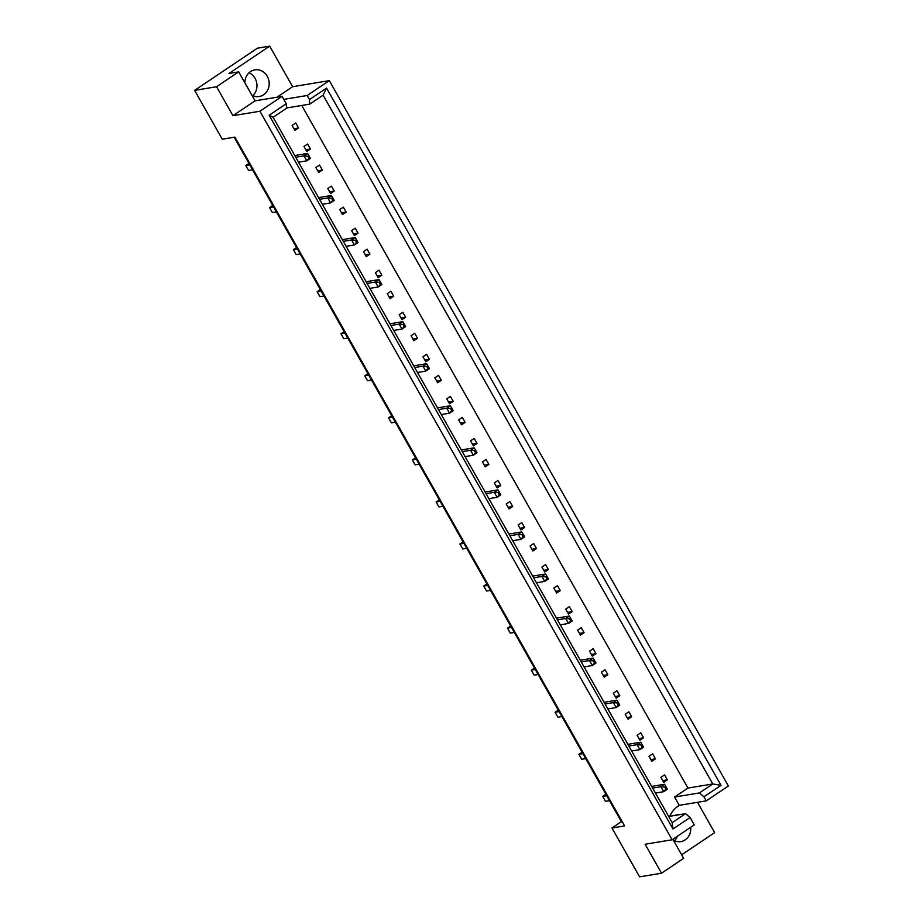 <?xml version="1.0" encoding="UTF-8"?>
<svg xmlns="http://www.w3.org/2000/svg" width="923" height="923" viewBox="0 0 923 923"><rect width="100%" height="100%" fill="white"/><g stroke="black" fill="none" stroke-linecap="round" stroke-linejoin="round"><path stroke-width="1.38" d="M244.907 82.862A13.51 12.114 -99.4 0 1 250.491 71.59A13.51 12.114 -99.4 0 1 254.852 69.86A13.51 12.114 -99.4 0 1 268.351 78.674A13.51 12.114 -99.4 0 1 263.609 94.769A13.51 12.114 -99.4 0 1 259.259 96.511A13.51 12.114 -99.4 0 1 251.852 95.15M673.409 840.242A13.51 12.114 80.6 0 0 680.816 841.603A13.51 12.114 80.6 0 0 685.166 839.872A13.51 12.114 80.6 0 0 690.692 827.308M286.465 107.991L309.724 104.137L309.482 99.58L307.174 95.496L329.315 80.636L728.385 785.992L706.245 800.864L679.259 805.329A27.009 24.217 80.6 0 0 678.417 805.871A27.009 24.217 80.6 0 0 669.74 816.29M234.154 137.239L621.56 821.978L622.31 821.851M216.547 86.727L232.942 115.698L255.071 100.838L238.676 71.867L216.547 86.727L194.615 90.362L222.247 139.2L234.904 137.112L624.606 825.912L611.961 828L639.593 876.85L661.526 873.216L683.655 858.355L672.855 839.272M232.942 115.698L259.928 111.233L672.117 839.768L645.131 844.245L661.526 873.216M238.676 71.867L228.985 73.471L269.666 46.15L257.436 48.181L194.615 90.362M269.666 46.15L292.626 86.716L276.992 97.215M329.315 80.636L292.626 86.716M697.488 802.306L714.644 832.638L681.647 854.802M679.259 805.329L674.575 797.045L687.947 788.069L301.74 105.453M295.741 123.001L298.544 127.974L294.899 130.42L292.083 125.459L295.741 123.001M307.636 144.034L310.44 148.995L306.794 151.453L303.979 146.48L307.636 144.034M319.531 165.055L322.346 170.028L318.689 172.474L315.874 167.513L319.531 165.055M331.426 186.088L334.241 191.049L330.584 193.507L327.78 188.546L331.426 186.088M343.321 207.121L346.137 212.082L342.479 214.54L339.676 209.567L343.321 207.121M355.228 228.143L358.032 233.115L354.386 235.561L351.571 230.6L355.228 228.143M367.123 249.175L369.927 254.137L366.281 256.594L363.466 251.621L367.123 249.175M379.018 270.197L381.822 275.169L378.176 277.615L375.361 272.654L379.018 270.197M390.914 291.23L393.729 296.191L390.071 298.648L387.256 293.687L390.914 291.23M402.809 312.262L405.624 317.224L401.966 319.681L399.163 314.708L402.809 312.262M414.704 333.284L417.519 338.256L413.862 340.702L411.058 335.741L414.704 333.284M426.611 354.317L429.414 359.278L425.768 361.735L422.953 356.763L426.611 354.317M438.506 375.338L441.309 380.311L437.664 382.757L434.848 377.795L438.506 375.338M450.401 396.371L453.216 401.332L449.559 403.789L446.744 398.828L450.401 396.371M462.296 417.404L465.111 422.365L461.454 424.822L458.65 419.85L462.296 417.404M474.191 438.425L477.006 443.398L473.349 445.844L470.545 440.882L474.191 438.425M486.086 459.458L488.902 464.419L485.256 466.876L482.441 461.904L486.086 459.458M497.993 480.479L500.797 485.452L497.151 487.898L494.336 482.937L497.993 480.479M509.888 501.512L512.692 506.473L509.046 508.931L506.231 503.97L509.888 501.512M521.783 522.545L524.599 527.506L520.941 529.964L518.126 524.991L521.783 522.545M533.679 543.566L536.494 548.539L532.836 550.985L530.033 546.024L533.679 543.566M545.574 564.599L548.389 569.56L544.732 572.018L541.928 567.045L545.574 564.599M557.48 585.62L560.284 590.593L556.638 593.039L553.823 588.078L557.48 585.62M569.376 606.653L572.179 611.626L568.533 614.072L565.718 609.111L569.376 606.653M581.271 627.686L584.086 632.647L580.429 635.105L577.613 630.132L581.271 627.686M593.166 648.707L595.981 653.68L592.324 656.126L589.52 651.165L593.166 648.707M605.061 669.74L607.876 674.701L604.219 677.159L601.415 672.186L605.061 669.74M616.956 690.762L619.771 695.734L616.114 698.18L613.31 693.219L616.956 690.762M628.863 711.795L631.667 716.767L628.021 719.213L625.206 714.252L628.863 711.795M640.758 732.827L643.562 737.789L639.916 740.246L637.101 735.273L640.758 732.827M652.653 753.849L655.468 758.821L651.811 761.267L648.996 756.306L652.653 753.849M664.548 774.882L667.364 779.843L663.706 782.3L660.903 777.328L664.548 774.882M677.494 836.157A13.51 12.114 -99.4 0 1 674.39 840.738M621.387 821.666L611.961 828M690.069 817.524L672.994 828.992L269.17 115.225L286.245 103.757L286.476 108.314L273.116 117.29L672.186 822.647L685.558 813.671L690.069 817.524L694.258 824.908L672.117 839.768M259.928 111.233L282.069 96.373L286.245 103.757M255.071 100.838L282.069 96.373M706.245 800.864L703.949 796.791L699.426 792.938L712.787 783.962L323.085 95.161L309.724 104.137M309.482 99.58L326.557 88.112L721.025 785.323L703.949 796.791M249.037 72.744A13.51 12.114 -99.4 0 1 252.833 95.646M668.69 816.463L685.558 813.671M307.174 95.496L283.765 99.384M687.947 788.069L712.787 783.962L721.025 785.323M674.575 797.045L699.426 792.938M672.994 828.992L672.186 822.647M269.17 115.225L273.116 117.29M326.557 88.112L323.085 95.161M667.364 779.843L662.749 780.604M655.468 758.821L650.853 759.583M643.562 737.789L638.958 738.55M631.667 716.767L627.063 717.529M619.771 695.734L615.168 696.496M607.876 674.701L603.261 675.463M595.981 653.68L591.366 654.442M584.086 632.647L579.471 633.409M572.179 611.626L567.576 612.387M560.284 590.593L555.681 591.355M548.389 569.56L543.785 570.322M536.494 548.539L531.879 549.3M524.599 527.506L519.984 528.268M512.692 506.473L508.088 507.246M500.797 485.452L496.193 486.213M488.902 464.419L484.298 465.18M477.006 443.398L472.391 444.159M465.111 422.365L460.496 423.126M453.216 401.332L448.601 402.105M441.309 380.311L436.706 381.072M429.414 359.278L424.811 360.039M417.519 338.256L412.916 339.018M405.624 317.224L401.009 317.985M393.729 296.191L389.114 296.964M381.822 275.169L377.219 275.931M369.927 254.137L365.323 254.898M358.032 233.115L353.428 233.877M346.137 212.082L341.533 212.844M334.241 191.049L329.626 191.822M322.346 170.028L317.731 170.79M310.44 148.995L305.836 149.757M298.544 127.974L293.941 128.735M678.659 814.813A13.51 12.114 80.6 0 0 676.397 814.951A13.51 12.114 80.6 0 0 674.228 815.551M609.503 800.668L605.511 801.326L603.169 797.241L602.696 796.353L606.699 795.695M605.869 794.23L602.696 796.353L605.511 801.326M665.771 786.361L664.745 787.042L665.864 789.027L666.891 788.346L664.548 784.262L660.903 786.719L664.745 787.042M665.864 789.027L663.706 791.68L667.364 789.234L666.891 788.346M655.445 793.053L663.706 791.68L660.903 786.719L652.63 788.092M651.673 786.396L664.548 784.262M585.713 758.602L581.721 759.271L580.498 757.172L578.906 754.299L582.898 753.641M582.067 752.176L578.906 754.299L581.721 759.271M641.97 744.307L640.954 744.988L642.073 746.972L643.1 746.292L640.758 742.207L637.101 744.665L640.954 744.988M642.073 746.972L639.916 749.626L643.573 747.18L643.1 746.292M631.644 750.999L639.916 749.626L637.101 744.665L628.84 746.026M627.882 744.342L640.758 742.207M561.911 716.548L557.919 717.206L555.577 713.133L555.115 712.244L559.107 711.587M558.277 710.122L555.115 712.244L557.919 717.206M618.179 702.241L617.152 702.934L618.283 704.918L619.298 704.237L616.968 700.153L613.31 702.599L617.152 702.934M618.283 704.918L616.126 707.572L619.771 705.114L619.298 704.237M607.853 708.945L616.126 707.572L613.31 702.599L605.038 703.972M604.08 702.288L616.968 700.153M538.121 674.494L534.129 675.151L531.786 671.079L531.313 670.19L535.317 669.521M534.486 668.056L531.313 670.19L534.129 675.151M594.389 660.187L593.362 660.88L594.481 662.864L595.508 662.172L593.166 658.099L589.52 660.545L593.362 660.88M594.481 662.864L592.324 665.518L595.981 663.06L595.508 662.172M584.063 666.879L592.324 665.518L589.52 660.545L581.248 661.918M580.29 660.233L593.166 658.099M514.33 632.44L510.338 633.097L509.115 631.009L507.523 628.136L511.515 627.467M510.684 626.002L507.523 628.136L510.338 633.097M570.587 618.133L569.572 618.814L570.691 620.81L571.718 620.118L569.376 616.033L565.718 618.491L569.572 618.814M570.691 620.81L568.533 623.463L572.179 621.006L571.718 620.118M560.261 624.825L568.533 623.463L565.718 618.491L557.457 619.864M556.5 618.168L569.376 616.033M490.528 590.385L486.536 591.043L484.194 586.959L483.733 586.07L487.725 585.413M486.894 583.947L483.733 586.07L486.536 591.043M546.797 576.079L545.77 576.76L546.901 578.744L547.916 578.063L545.585 573.979L541.928 576.437L545.77 576.76M546.901 578.744L544.743 581.398L548.389 578.952L547.916 578.063M536.471 582.771L544.743 581.398L541.928 576.437L533.656 577.81M532.698 576.114L545.585 573.979M466.738 548.32L462.746 548.989L461.523 546.889L459.931 544.016L463.923 543.359M463.104 541.893L459.931 544.016L462.746 548.989M523.006 534.013L521.98 534.705L523.099 536.69L524.126 536.009L521.783 531.925L518.138 534.382L521.98 534.705M523.099 536.69L520.941 539.344L524.599 536.898L524.126 536.009M512.669 540.716L520.941 539.344L518.138 534.382L509.865 535.744M508.908 534.059L521.783 531.925M442.948 506.266L438.944 506.923L437.733 504.835L436.141 501.962L440.133 501.304M439.302 499.839L436.141 501.962L438.944 506.923M499.205 491.959L498.189 492.651L499.308 494.636L500.335 493.955L497.993 489.871L494.336 492.317L498.189 492.651M499.308 494.636L497.151 497.289L500.797 494.832L500.335 493.955M488.878 498.662L497.151 497.289L494.336 492.317L486.075 493.69M485.117 492.005L497.993 489.871M419.146 464.211L415.154 464.869L412.812 460.796L412.35 459.908L416.342 459.239M415.512 457.773L412.35 459.908L415.154 464.869M475.414 449.905L474.387 450.597L475.518 452.582L476.533 451.889L474.191 447.817L470.545 450.262L474.387 450.597M475.518 452.582L473.349 455.235L477.006 452.778L476.533 451.889M465.088 456.597L473.349 455.235L470.545 450.262L462.273 451.635M461.315 449.951L474.191 447.817M395.356 422.157L391.364 422.815L390.141 420.726L388.548 417.854L392.54 417.184M391.721 415.719L388.548 417.854L391.364 422.815M451.612 407.851L450.597 408.531L451.716 410.527L452.743 409.835L450.401 405.751L446.755 408.208L450.597 408.531M451.716 410.527L449.559 413.181L453.216 410.723L452.743 409.835M441.286 414.542L449.559 413.181L446.755 408.208L438.483 409.581M437.525 407.885L450.401 405.751M371.565 380.103L367.562 380.761L366.35 378.661L364.758 375.788L368.75 375.13M367.919 373.665L364.758 375.788L367.562 380.761M427.822 365.796L426.795 366.477L427.926 368.462L428.953 367.781L426.611 363.697L422.953 366.154L426.795 366.477M427.926 368.462L425.768 371.115L429.414 368.669L428.953 367.781M417.496 372.488L425.768 371.115L422.953 366.154L414.681 367.527M413.735 365.831L426.611 363.697M347.763 338.037L343.771 338.706L341.429 334.622L340.956 333.734L344.96 333.076M344.129 331.611L340.956 333.734L343.771 338.706M404.032 323.731L403.005 324.423L404.136 326.407L405.151 325.727L402.809 321.642L399.163 324.1L403.005 324.423M404.136 326.407L401.966 329.061L405.624 326.615L405.151 325.727M393.706 330.434L401.966 329.061L399.163 324.1L390.891 325.461M389.933 323.777L402.809 321.642M323.973 295.983L319.981 296.641L318.758 294.552L317.166 291.68L321.158 291.022M320.339 289.557L317.166 291.68L319.981 296.641M380.23 281.677L379.215 282.369L380.334 284.353L381.361 283.661L379.018 279.588L375.361 282.034L379.215 282.369M380.334 284.353L378.176 287.007L381.834 284.549L381.361 283.661M369.904 288.38L378.176 287.007L375.361 282.034L367.1 283.407M366.143 281.723L379.018 279.588M300.183 253.929L296.179 254.586L294.968 252.498L293.376 249.625L297.368 248.956M296.537 247.491L293.376 249.625L296.179 254.586M356.44 239.622L355.413 240.315L356.543 242.299L357.559 241.607L355.228 237.534L351.571 239.98L355.413 240.315M356.543 242.299L354.386 244.953L358.032 242.495L357.559 241.607M346.113 246.314L354.386 244.953L351.571 239.98L343.298 241.353M342.352 239.657L355.228 237.534M276.381 211.875L272.389 212.532L270.047 208.448L269.574 207.571L273.577 206.902M272.747 205.437L269.574 207.571L272.389 212.532M332.649 197.568L331.622 198.249L332.741 200.245L333.768 199.553L331.426 195.468L327.78 197.926L331.622 198.249M332.741 200.245L330.584 202.898L334.241 200.441L333.768 199.553M322.323 204.26L330.584 202.898L327.78 197.926L319.508 199.299M318.55 197.603L331.426 195.468M252.59 169.82L248.599 170.478L247.376 168.378L245.783 165.505L249.775 164.848M248.945 163.383L245.783 165.505L248.599 170.478M308.847 155.514L307.832 156.195L308.951 158.179L309.978 157.498L307.636 153.414L303.979 155.872L307.832 156.195M308.951 158.179L306.794 160.833L310.451 158.387L309.978 157.498M298.521 162.206L306.794 160.833L303.979 155.872L295.718 157.245M294.76 155.549L307.636 153.414"/></g></svg>
